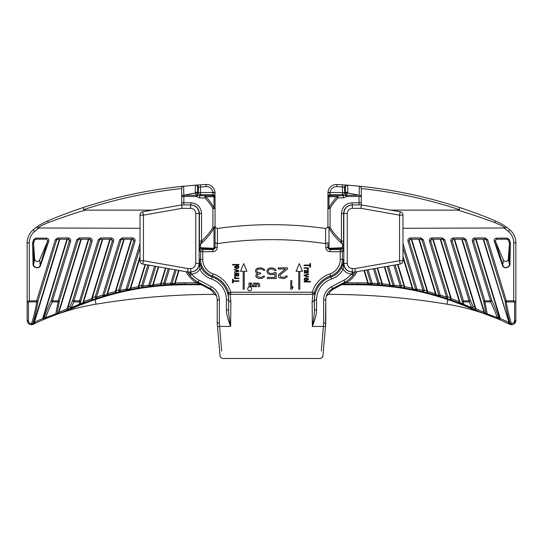 <?xml version="1.0" encoding="UTF-8"?>
<svg xmlns="http://www.w3.org/2000/svg" width="543" height="543" viewBox="0 0 543 543"><rect width="100%" height="100%" fill="white"/><g stroke="black" fill="none" stroke-linecap="round" stroke-linejoin="round"><path stroke-width="0.81" d="M215.062 197.978L215.062 208.505L212.924 208.505L212.924 227.164L215.062 227.164L215.062 242.755L217.424 243.617A369.837 369.837 0 0 1 325.576 243.617L325.59 228.494A384.804 384.804 0 0 0 217.41 228.494C215.876 228.169 215.089 227.164 215.062 225.474M325.59 228.494C327.124 228.169 327.911 227.164 327.938 225.474M327.938 196.6L327.938 208.505L330.076 208.505C331.725 205.254 334.386 201.718 338.058 197.903L338.058 195.765L343.495 195.765L343.495 197.903L346.685 196.478L361.285 196.478L361.285 202.79L361.285 188.557A468.175 468.175 0 0 1 459.263 209.632L457.539 210.127C464.984 212.103 477.338 216.229 494.585 222.515C499.743 224.653 503.334 226.472 505.363 227.985L506.375 227.11A55.583 55.583 0 0 1 509.843 229.832A17.104 17.104 0 0 1 515.85 242.85L515.85 320.451C515.551 323.18 514.038 324.605 511.302 324.714L511.384 323.56L509.409 323.642L510.182 324.49L509.667 324.28A1.283 0.876 -63.9 0 1 509.266 323.424L483.168 239.212M345.572 193.96A2.138 1.357 8.7 0 1 347.683 192.948L358.937 195.236L346.685 195.236L346.685 196.478L345.09 195.052A2.138 1.011 41 0 1 346.685 195.236L347.744 192.141L347.642 185.177L346.868 185.122A2.138 2.138 -85.8 0 0 344.574 187.254L342.436 186.962L342.436 194.706L343.495 195.765L345.09 195.052L345.572 193.96L345.341 187.315L344.574 187.254L344.574 192.568L327.958 192.412L327.938 193.043L328.094 191.428M328.162 191.095L328.44 190.152M330.599 186.84L331.352 186.201M332.18 185.652L332.554 185.448M333.063 185.204L333.993 184.858M335.941 184.505L336.938 184.498A8.552 8.552 0 0 0 327.958 192.412A8.552 8.552 0 0 1 336.938 184.498A470.313 470.313 0 0 1 342.572 184.824A470.313 470.313 0 0 0 336.938 184.498L336.83 186.636A6.414 6.414 0 0 0 330.09 192.568L330.076 194.706A2.138 2.138 180 0 0 327.938 196.844L327.938 193.043L330.076 192.806M509.178 324.035A226.607 226.607 0 0 0 508.723 323.818A226.607 226.607 0 0 1 509.178 324.035L508.017 323.479L508.574 322.318A227.89 227.89 0 0 0 500.327 318.558L499.506 317.316L498.508 316.902A1.283 0.36 160.8 0 1 497.293 317.655L496.797 318.456L483.616 313.454A226.607 226.607 0 0 1 485.591 314.146A1.283 1.262 -70.5 0 1 484.797 313.304L484.03 312.245A227.89 227.89 0 0 0 482.008 311.56L481.519 312.748L476.992 311.288C468.561 307.277 458.828 303.367 447.778 299.566C418.056 289.772 391.537 285.034 357.715 284.736L341.656 284.736L341.628 284.104L346.237 282.822L345.599 281.708L344.9 282.095L345.504 281.763M511.126 324.7L511.465 324.721M511.628 324.728L512.09 324.694M512.124 324.687L513.719 324.151M513.807 324.096L514.255 323.777M514.282 323.757L515.85 320.451L514.567 320.703C514.357 322.535 513.298 323.485 511.384 323.56C508.574 314.214 506.89 306.992 506.341 301.908L506.341 300.842L505.126 301.209C505.676 306.517 507.359 314.051 510.169 323.804A1.283 1.269 93.6 0 0 511.302 324.714L510.244 324.51A1.283 1.269 -71.9 0 1 509.429 323.669L483.609 239.212M509.667 324.28L510.182 324.49M475.627 239.212L499.506 317.316A1.283 1.262 -67.2 0 1 497.788 318.87A226.607 226.607 0 0 1 499.818 319.732L496.797 318.456A1.283 1.262 -67.4 0 0 498.508 316.902C496.153 310.141 493.913 304.664 491.788 300.469L490.573 300.842L490.573 301.908L491.788 300.469L473.571 240.868L474.833 239.212L485.184 239.212L486.447 240.121L505.126 301.209L506.341 301.908L513.712 301.908L514.567 302.471L514.567 320.703M402.974 243.522L416.902 289.086L415.687 289.46A1.283 1.269 102.1 0 0 416.637 290.342L416.902 289.086A283.473 283.473 0 0 1 423.024 290.464L407.969 241.241C407.657 239.354 408.485 238.255 410.454 237.929L420.805 237.929L423.282 239.755L440.21 295.114L438.995 295.487A1.283 1.269 106.9 0 0 439.837 296.342L440.21 295.114A283.473 283.473 0 0 1 446.516 297.109L429.432 241.241C429.119 239.354 429.941 238.255 431.909 237.929L442.267 237.929L444.744 239.755L463.417 300.842L462.202 301.209L463.417 301.908L463.417 300.842L469.111 300.842L450.894 241.241L452.109 240.868L453.371 239.212L463.729 239.212L464.991 240.121L483.664 301.209L484.879 301.908L484.879 300.842L483.664 301.209L486.012 313.739A1.283 1.262 109.8 0 0 486.793 314.573L487.227 313.915L484.797 313.304L462.147 239.212M497.293 317.655L487.227 313.915L484.879 301.908L490.573 301.908C492.698 305.926 494.931 311.18 497.293 317.655M461.706 239.212L484.03 312.245L483.616 313.454A226.607 226.607 0 0 0 481.519 312.748A282.19 282.19 0 0 0 475.295 309.802L475.831 308.634L474.989 307.324L473.082 306.483A1.283 0.774 157.3 0 1 471.867 307.671L460.145 302.845L459.344 301.691A283.473 283.473 0 0 0 451.355 298.759L450.588 297.7L447.731 296.743L446.516 297.109L446.115 298.331A1.283 1.269 -71.7 0 0 447.731 296.743L430.647 240.868L431.909 239.212L442.267 239.212L443.529 240.121L462.202 301.209L462.534 303.802A1.283 1.262 112 0 0 463.267 304.616A1.283 0.495 -68 0 0 463.749 304.385L463.417 301.908L469.111 301.908L470.333 300.469L469.111 300.842L469.111 301.908L471.867 307.671A1.283 0.407 113.8 0 1 471.351 308.024L458.883 302.892L459.344 301.691L440.244 239.212M368.066 269.742L372.186 283.195L372.118 284.478L367.747 284.288L367.787 283.005A283.473 283.473 0 0 0 357.654 282.822L346.237 282.822A26.94 26.94 0 0 0 356.873 271.71M400.062 287.308L389.609 285.923A282.19 282.19 0 0 0 382.32 285.19L377.894 284.837A1.283 1.269 -85.9 0 0 379.204 283.181L377.989 283.555L377.894 284.837A282.19 282.19 0 0 0 372.118 284.478A1.283 1.269 -87.1 0 1 370.971 283.568L367.787 283.005L363.953 270.462M433.151 239.212L451.355 298.759L450.928 299.967A282.19 282.19 0 0 1 458.883 302.892A282.19 282.19 0 0 0 450.928 299.967L446.115 298.331A282.19 282.19 0 0 0 439.837 296.342L435.092 294.937A282.19 282.19 0 0 0 427.395 292.86L412.035 289.399A282.19 282.19 0 0 0 404.555 288.034L400.015 287.308A1.283 1.269 -81.4 0 0 401.426 285.666L395.1 264.97M485.591 314.146A226.607 226.607 0 0 0 483.616 313.454A226.607 226.607 0 0 0 481.519 312.748A282.19 282.19 0 0 0 475.295 309.802L471.351 308.024A1.283 1.262 -66.2 0 0 473.082 306.483L470.333 300.469L452.109 240.868L452.529 239.816M481.519 312.748L471.467 308.078M460.478 303.51L437.047 295.507M407.969 241.241L409.191 240.868L410.454 239.212L420.805 239.212L422.067 240.121L438.995 295.487L436.172 294.639A1.283 1.269 -73.7 0 0 437.027 295.501L415.646 290.132M415.286 290.057L402.723 287.729M393.471 286.392L369.946 284.376M357.654 282.822L357.654 284.104A282.19 282.19 0 0 1 367.747 284.288A282.19 282.19 0 0 0 357.654 284.104L341.628 284.104A2.138 2.138 0 0 0 340.631 284.356A2.138 0.93 -117.9 0 1 341.656 284.736L333.64 288.964A2.138 0.916 62.1 0 0 332.628 288.591L333.931 287.899M367.747 284.288L369.532 284.356A1.283 1.269 -87.6 0 1 368.371 283.446L364.373 270.387M326.472 295.82L328.501 294.367A726.853 726.853 0 0 1 328.732 294.367L328.501 294.367A726.853 726.853 0 0 1 328.732 294.367A726.853 726.853 0 0 1 447.011 304.189A226.607 226.607 0 0 1 476.992 311.288M328.732 294.367C329.832 291.883 331.468 290.084 333.64 288.964M327.042 294.421L327.755 293.125M328.583 291.951L329.499 290.912M329.533 290.878L330.497 290.003M331.542 289.236L332.628 288.591A12.828 12.828 0 0 0 325.8 299.926L325.488 326.621L325.8 323.017L323.662 322.922L323.662 299.926A14.966 14.966 0 0 1 331.63 286.697L343.902 280.202A23.519 23.519 0 0 0 351.273 274.1C347.785 273.733 345.076 272.118 343.149 269.253A20.688 20.688 0 0 1 331.563 279.021L330.884 276.998A24.204 24.204 0 0 0 314.424 299.926L314.424 310.012C314.478 313.162 313.786 318.639 312.361 326.438L312.137 301.582L312.883 294.367L230.117 294.367L230.863 301.582L230.639 326.438C227.768 319.182 226.37 313.711 226.438 310.012L228.576 310.012L228.725 299.926L228.067 292.84L230.727 292.229L312.273 292.229L312.273 294.367A2.138 2.138 90 0 0 314.322 292.833L312.273 292.229A27.455 27.455 0 0 1 329.839 273.916L330.524 275.939A25.317 25.317 0 0 0 314.322 292.833L314.933 292.84A2.138 2.138 -90 0 1 312.883 294.367M486.793 314.573A226.607 226.607 0 0 1 491.503 316.338A226.607 226.607 0 0 0 486.793 314.573L486.793 314.573M497.788 318.87A226.607 226.607 0 0 1 499.818 319.732A226.607 226.607 0 0 1 508.017 323.479A226.607 226.607 0 0 1 508.384 323.648A226.607 226.607 0 0 0 508.017 323.479A226.607 226.607 0 0 0 499.818 319.732L500.327 318.558L476.068 239.212M327.863 294.462A2.138 2.138 0 0 0 327.28 294.754M322.936 355.733L325.488 326.621L322.847 356.683L320.737 358.502L222.263 358.502L220.153 356.683L217.2 323.017L217.512 326.621L217.2 323.017L219.338 322.922L219.644 326.438L217.512 326.621L220.064 355.733M219.134 345.138L219.1 344.764M219.039 344.058L219.087 344.601M218.89 342.361L218.578 338.764M219.644 350.975L219.772 352.455M219.888 353.717L219.956 354.518M221.653 351.002L219.644 326.438L230.639 326.438C229.214 318.639 228.522 313.162 228.576 310.012L228.725 299.926A2.138 1.656 -178.8 0 0 230.863 301.582M321.347 351.002L323.356 326.438L312.361 326.438C315.232 319.182 316.63 313.711 316.562 310.012L314.424 310.012L314.275 299.926L314.933 292.84M215.062 242.755L215.062 246.624A2.138 2.138 180 0 1 212.924 248.762A2.138 1.785 -88.5 0 0 213.996 248.321L213.996 227.721L212.924 227.164C210.922 231.203 207.141 235.845 201.568 241.099L199.43 241.099L199.519 249.074A2.138 1.568 178.9 0 1 200.584 247.723L213.996 248.321A2.138 1.962 0 0 0 215.062 246.624L215.062 227.164A2.138 0.638 180 0 1 213.996 227.721C211.994 231.983 208.207 236.816 202.634 242.232L200.523 244.228A2.138 1.385 -0.9 0 0 199.457 245.422M199.505 197.903L204.942 197.903L204.942 195.765A2.138 1.229 89.3 0 1 206.014 196.878L213.996 196.62L213.996 207.955C212.34 204.521 209.679 200.835 206.014 196.878L204.942 197.903C208.614 201.718 211.275 205.254 212.924 208.505L213.996 207.955A2.138 0.638 0 0 1 215.062 208.505L215.062 197.801A2.138 1.364 180 0 0 213.996 196.62A2.138 1.296 -90.8 0 0 212.924 195.67L199.505 195.765L197.91 195.052L197.408 193.593L197.659 187.315L200.564 186.962A468.175 468.175 0 0 1 206.17 186.636A6.414 6.414 0 0 1 212.91 192.568L212.924 194.706L200.564 194.706A2.138 2.138 45 0 1 198.426 192.568L200.564 192.568L200.564 194.706L199.505 195.765L199.505 197.903L196.315 196.478L183.853 196.478L183.853 202.79L190.878 202.79C197.313 203.34 200.876 206.903 201.568 213.48L201.568 241.099L200.523 244.228L200.584 247.723L201.731 248.545L212.924 248.762L212.924 249.57C214.811 248.701 215.523 247.988 215.062 247.432L217.2 247.432C216.942 250.024 215.517 251.45 212.924 251.708L200.618 251.708A2.138 2.138 135 0 1 202.756 249.57L201.731 248.545A2.138 2.138 -45 0 0 199.593 250.683L199.519 249.074M199.593 250.683L200.618 251.708L200.618 259.418L199.43 259.418L199.851 269.253C197.924 272.118 195.215 273.733 191.727 274.1A23.519 23.519 0 0 0 199.098 280.202L211.37 286.697A14.966 14.966 0 0 1 219.338 299.926L219.338 322.922M215.062 208.505L215.062 227.164M215.062 196.844L215.062 197.801A2.138 2.138 0 0 0 212.924 195.67L212.924 194.706A2.138 2.138 0 0 1 215.062 196.844L214.906 191.428M197.428 193.96A2.138 1.357 171.3 0 0 195.317 192.948L183.846 195.236L183.636 186.208A2.138 2.138 0 0 0 181.715 188.333L181.715 196.478A2.138 1.242 0 0 1 183.846 195.236L183.853 196.478L181.715 196.478L181.715 202.79L181.715 188.557A468.175 468.175 0 0 0 83.737 209.632L85.461 210.127C78.016 212.103 65.662 216.229 48.415 222.515C43.257 224.653 39.666 226.472 37.637 227.985L140.026 228.284M152.216 210.127L85.461 210.127M140.026 243.522L126.098 289.086L127.313 289.46A1.283 1.269 77.9 0 1 126.363 290.342L126.098 289.086A283.473 283.473 0 0 0 119.976 290.464L135.031 241.241C135.343 239.354 134.515 238.255 132.546 237.929L132.546 239.212L122.195 239.212L120.933 240.121L104.005 295.487L106.828 294.639L107.555 293.709L124.218 239.212M132.546 237.929L122.195 237.929L119.718 239.755L121.143 240.121L121.849 239.341M119.718 239.755L102.79 295.114L104.005 295.487A1.283 1.269 73.1 0 1 103.163 296.342L102.79 295.114A283.473 283.473 0 0 0 96.484 297.109L113.568 241.241C113.881 239.354 113.059 238.255 111.091 237.929L111.091 239.212L100.733 239.212L99.471 240.121L80.798 301.209L80.466 303.802L82.855 302.845L83.656 301.691L102.756 239.212M111.091 237.929L100.733 237.929L98.256 239.755L99.681 240.121L100.387 239.341M98.256 239.755L79.583 300.842L80.798 301.209L79.583 301.908L79.583 300.842L73.889 300.842L92.106 241.241C92.425 239.354 91.597 238.255 89.629 237.929L89.629 239.212L79.271 239.212L78.009 240.121L59.336 301.209L56.988 313.739L58.203 313.304L58.97 312.245A227.89 227.89 0 0 1 60.992 311.56L61.481 312.748L71.533 308.078M89.629 237.929L79.271 237.929L76.794 239.755L78.219 240.121L78.925 239.341M76.794 239.755L58.121 300.842L59.336 301.209L58.121 301.908L58.121 300.842L52.427 300.842L70.644 241.241C70.963 239.354 70.135 238.255 68.167 237.929L68.167 239.212L57.816 239.212L56.553 240.121L37.874 301.209C37.324 306.517 35.641 314.051 32.831 323.804L33.591 323.642L32.818 324.49L34.983 323.479A226.607 226.607 0 0 0 34.616 323.648A226.607 226.607 0 0 1 34.983 323.479L34.426 322.318L59.832 239.212M68.167 237.929L57.816 237.929L55.338 239.755L56.757 240.121L57.47 239.341M35.75 238.146L33.51 239.768L34.528 240.101L33.578 243.332L33.863 263.002C31.847 267.217 39.72 269.837 40.182 264.835L47.73 240.983L46.542 239.212L35.75 239.212L34.528 240.101L35.75 239.212L46.542 239.212L47.675 241.099L48.721 241.384C49.155 239.599 48.429 238.52 46.542 238.146L35.75 238.146L35.75 239.212M33.51 239.768L32.512 243.393L33.578 243.332L33.639 242.782M32.512 243.393L33.069 263.009C31.874 267.495 39.585 270.081 40.684 264.991L40.182 264.835L39.571 260.063C37.487 262.317 35.852 262.038 34.657 259.228L33.578 243.264M184.063 196.478L184.063 195.236L196.315 195.236L196.315 196.478L197.91 195.052A2.138 1.011 139 0 0 196.315 195.236L195.317 192.948L195.358 185.177L183.269 186.276M182.156 187.036L181.864 187.545M183.636 186.208A470.313 470.313 0 0 0 83.235 207.548L83.737 209.632M183.853 204.928L183.853 202.79L181.715 202.79L181.715 204.928L190.878 204.928C196.023 205.363 198.881 208.213 199.43 213.48L199.43 241.099M197.659 187.315A2.138 2.138 -94.3 0 0 195.358 185.177L196.132 185.122A2.138 2.138 -94.2 0 1 198.426 187.254L198.426 192.568L197.408 193.593A2.138 1.446 -179.1 0 0 195.256 192.141M207.059 184.505L206.062 184.498A8.552 8.552 0 0 1 215.042 192.412L200.564 192.568L200.428 184.824A470.313 470.313 0 0 1 206.062 184.498A8.552 8.552 0 0 1 215.042 192.412L215.062 193.043L212.924 192.806M196.132 185.122L200.428 184.824A470.313 470.313 0 0 1 206.062 184.498L206.17 186.636M83.235 207.548C73.162 210.799 57.287 216.752 47.58 220.933C42.381 223.329 38.729 225.386 36.625 227.11L37.637 227.985M55.338 239.755L36.659 300.842L37.874 301.209L36.659 301.908L36.659 300.842L29.288 300.842L27.15 301.433L27.15 242.85A17.104 17.104 0 0 1 33.157 229.832A55.583 55.583 0 0 1 36.625 227.11M29.288 301.908L28.433 302.471L28.433 320.703C28.643 322.535 29.702 323.485 31.616 323.56L32.831 323.804A1.283 1.269 86.4 0 1 31.698 324.714L31.616 323.56C34.426 314.214 36.109 306.992 36.659 301.908L29.288 301.908L29.288 242.85A14.966 14.966 0 0 1 34.548 231.461A53.445 53.445 0 0 1 38.655 228.284M57.816 237.929L57.816 239.212M70.644 241.241L69.429 240.868L68.167 239.212M81.294 239.212L58.97 312.245L59.384 313.454A226.607 226.607 0 0 0 57.409 314.146L59.384 313.454A226.607 226.607 0 0 0 57.409 314.146L56.207 314.573L55.773 313.915L56.988 313.739A1.283 1.262 70.2 0 1 56.207 314.573L46.203 318.456A1.283 1.262 -112.6 0 1 44.492 316.902A1.283 0.36 19.2 0 0 45.707 317.655L46.203 318.456L45.212 318.87A226.607 226.607 0 0 0 43.182 319.732L45.212 318.87A1.283 1.262 -112.8 0 1 43.494 317.316L44.492 316.902C46.847 310.141 49.087 304.664 51.212 300.469L52.427 300.842L52.427 301.908L51.212 300.469L69.429 240.868L69.009 239.816M45.707 317.655C48.069 311.18 50.302 305.926 52.427 301.908L58.121 301.908L55.773 313.915L45.707 317.655M216.528 295.82L214.499 294.367A726.853 726.853 0 0 0 214.268 294.367L214.499 294.367A726.853 726.853 0 0 0 214.268 294.367A726.853 726.853 0 0 0 95.989 304.189A226.607 226.607 0 0 0 66.008 311.288L61.481 312.748A226.607 226.607 0 0 0 59.384 313.454A226.607 226.607 0 0 1 61.481 312.748A282.19 282.19 0 0 1 67.705 309.802L71.649 308.024A1.283 1.262 -113.8 0 1 69.918 306.483A1.283 0.774 22.7 0 0 71.133 307.671L80.466 303.802A1.283 1.262 68 0 1 79.733 304.616A1.283 0.495 -112 0 1 79.251 304.385L79.583 301.908L73.889 301.908L72.667 300.469L73.889 300.842L73.889 301.908L71.133 307.671A1.283 0.407 66.2 0 0 71.649 308.024L84.117 302.892L83.656 301.691A283.473 283.473 0 0 1 91.645 298.759L92.412 297.7L95.269 296.743L96.484 297.109L96.885 298.331A1.283 1.269 -108.3 0 1 95.269 296.743L112.353 240.868L111.091 239.212M174.934 269.742L170.814 283.195L170.882 284.478L175.253 284.288L175.213 283.005L179.047 270.462M82.522 303.51L105.953 295.507M109.849 239.212L91.645 298.759L92.072 299.967A282.19 282.19 0 0 0 84.117 302.892A282.19 282.19 0 0 1 92.072 299.967L96.885 298.331A282.19 282.19 0 0 1 103.163 296.342L127.354 290.132M127.714 290.057L140.277 287.729M142.938 287.308L153.391 285.923L153.248 284.647L158.678 266.871M149.529 286.392L173.054 284.376M173.475 284.356L201.372 284.104L196.763 282.822L197.401 281.708L198.1 282.095L197.496 281.763M123.777 239.212L106.828 294.639A1.283 1.269 -106.3 0 1 105.973 295.501L107.908 294.937L107.555 293.709A283.473 283.473 0 0 1 115.292 291.618L115.998 290.763L118.761 290.091L119.976 290.464L120.274 291.713A1.283 1.269 -103.3 0 1 118.761 290.091L133.809 240.868L132.546 239.212M131.311 239.212L115.292 291.618L115.605 292.86A282.19 282.19 0 0 0 107.908 294.937A282.19 282.19 0 0 1 115.605 292.86L120.274 291.713A282.19 282.19 0 0 1 126.363 290.342L130.965 289.399L130.72 288.136L140.026 257.701M140.026 247.873L127.313 289.46L130.048 288.89L130.72 288.136A283.473 283.473 0 0 1 138.234 286.765L138.445 288.034A282.19 282.19 0 0 0 130.965 289.399A282.19 282.19 0 0 1 138.445 288.034L142.985 287.308A1.283 1.269 -98.6 0 1 141.574 285.666L142.795 286.039L142.985 287.308A282.19 282.19 0 0 1 148.911 286.466L148.741 285.197L149.963 285.57L152.624 285.238L153.248 284.647A283.473 283.473 0 0 1 160.572 283.908L161.176 283.385L163.796 283.181L168.262 268.561M153.391 285.923A282.19 282.19 0 0 1 160.68 285.19L153.391 285.923A282.19 282.19 0 0 1 160.68 285.19L165.106 284.837A1.283 1.269 -94.1 0 1 163.796 283.181L165.011 283.555L165.038 284.837M175.253 284.288A282.19 282.19 0 0 1 185.346 284.104A282.19 282.19 0 0 0 175.253 284.288L173.468 284.356A1.283 1.269 -92.4 0 0 174.629 283.446L175.213 283.005A283.473 283.473 0 0 1 185.346 282.822L196.763 282.822A26.94 26.94 0 0 1 186.127 271.71M170.882 284.478A282.19 282.19 0 0 0 165.106 284.837A282.19 282.19 0 0 1 170.882 284.478A1.283 1.269 -92.9 0 0 172.029 283.568L174.629 283.446L178.627 270.387M169.525 268.785L165.011 283.555A283.473 283.473 0 0 1 170.814 283.195L172.029 283.568L176.19 269.959M330.076 251.708L342.382 251.708A2.138 2.138 45 0 0 340.244 249.57L330.076 249.57L330.076 251.708C327.483 251.45 326.058 250.024 325.8 247.432L327.938 247.432L327.938 246.624A2.138 2.138 -0 0 0 330.076 248.762L330.076 249.57C328.189 248.701 327.477 247.988 327.938 247.432L327.938 242.755L325.576 243.617M189.025 271.995L190.878 273.55A2.138 0.482 -35.2 0 1 189.134 274.201A25.657 25.657 0 0 1 187.735 271.995L190.057 275.437A25.657 25.657 0 0 1 189.711 274.996M197.482 283.039L198.1 282.095A25.657 25.657 0 0 1 190.057 275.437L191.727 274.1L190.878 273.55L190.878 271.995C196.118 271.452 198.969 268.602 199.43 263.443L199.43 259.418L199.817 263.029L201.731 268.235A18.55 18.55 0 0 0 212.116 276.998A24.204 24.204 0 0 1 228.576 299.926L226.438 299.926L226.438 310.012M195.758 263.443L199.172 263.443C198.67 268.642 195.819 271.493 190.627 271.995L187.735 271.995L142.85 264.081A3.421 3.421 0 0 1 140.026 260.715L140.026 215.15A3.421 3.421 0 0 1 142.85 211.777L181.715 204.928L182.014 208.349L190.627 208.349L190.627 204.928C195.819 205.43 198.67 208.281 199.172 213.48L195.758 213.48L195.758 263.443C195.453 266.565 193.742 268.276 190.627 268.575L188.034 268.575L143.447 260.715L142.85 264.081L187.735 271.995L188.034 268.575M140.026 260.715L143.447 260.715L143.447 215.15L140.026 215.15A3.421 3.421 0 0 1 142.85 211.777L181.715 204.928M190.627 268.575L190.878 271.995M212.924 251.708L212.924 249.57L202.756 249.57L202.756 259.418A15.299 15.299 0 0 0 213.161 273.916A27.455 27.455 0 0 1 230.727 292.229L230.727 294.367A2.138 2.138 90 0 1 228.678 292.833A25.317 25.317 0 0 0 212.476 275.939L211.437 279.021A22.066 22.066 0 0 1 226.438 299.926M358.937 196.478L359.147 202.79L352.122 202.79C345.687 203.34 342.124 206.903 341.432 213.48L341.432 241.099L343.57 241.099L343.481 249.074A2.138 1.568 1.1 0 0 342.416 247.723L329.004 248.321A2.138 1.962 180 0 1 327.938 246.624L327.938 242.755M347.744 192.141A2.138 1.446 -0.9 0 0 345.592 193.593L344.574 192.568A2.138 2.138 135 0 1 342.436 194.706L330.076 194.706L330.076 195.67A2.138 1.296 -89.2 0 0 329.004 196.62L329.004 207.955A2.138 0.638 180 0 0 327.938 208.505L327.938 197.801A2.138 1.364 0 0 1 329.004 196.62L336.986 196.878C333.321 200.835 330.66 204.521 329.004 207.955L330.076 208.505L330.076 227.164C332.078 231.203 335.859 235.845 341.432 241.099L342.477 244.228L342.416 247.723L341.269 248.545L330.076 248.762A2.138 1.785 -91.5 0 1 329.004 248.321L329.004 227.721C331.006 231.983 334.793 236.816 340.366 242.232L342.477 244.228A2.138 1.385 -179.1 0 1 343.543 245.422M330.076 227.164L327.938 227.164A2.138 0.638 0 0 0 329.004 227.721L330.076 227.164M327.938 208.505L327.938 227.164M390.784 210.127L457.539 210.127M450.894 241.241C450.575 239.354 451.403 238.255 453.371 237.929L453.371 239.212M453.371 237.929L463.729 237.929L466.206 239.755L464.781 240.121L464.075 239.341M466.206 239.755L484.879 300.842L490.573 300.842L472.356 241.241C472.037 239.354 472.865 238.255 474.833 237.929L474.833 239.212M474.833 237.929L485.184 237.929L487.662 239.755L486.243 240.121L485.53 239.341M402.974 228.284L505.363 227.985M509.49 239.768L510.488 243.393L509.931 263.009C511.126 267.495 503.415 270.081 502.316 264.991L494.279 241.384C493.845 239.599 494.571 238.52 496.458 238.146L507.25 238.146L509.49 239.768L508.472 240.101L509.422 243.332L509.137 263.002C511.153 267.217 503.28 269.837 502.818 264.835L495.27 240.983L496.458 239.212L507.25 239.212L508.472 240.101L509.422 243.142M345.341 187.315A2.138 2.138 -85.7 0 1 347.642 185.177L359.364 186.208A470.313 470.313 0 0 1 459.765 207.548L459.263 209.632M359.364 186.208A2.138 2.138 0 0 1 361.285 188.333L361.285 196.478A2.138 1.242 180 0 0 359.154 195.236L359.364 186.208L359.731 186.276M360.844 187.036L361.136 187.545M359.147 204.928L359.147 202.79L361.285 202.79L361.285 204.928L352.122 204.928C346.977 205.363 344.119 208.213 343.57 213.48L343.57 241.099M352.373 208.349C349.258 208.655 347.547 210.358 347.242 213.48L343.828 213.48L343.828 263.443C344.33 268.642 347.181 271.493 352.373 271.995L355.265 271.995L354.966 268.575L399.553 260.715L399.553 215.15L402.974 215.15A3.421 3.421 0 0 0 400.15 211.777L361.285 204.928L360.986 208.349L352.373 208.349L352.373 204.928C347.181 205.43 344.33 208.281 343.828 213.48L341.432 213.48M353.975 271.995L352.122 273.55A2.138 0.482 -144.8 0 0 353.866 274.201A25.657 25.657 0 0 0 355.265 271.995L353.866 274.201A25.657 25.657 0 0 0 355.265 271.995L400.15 264.081A3.421 3.421 0 0 0 402.974 260.715L402.974 215.15A3.421 3.421 0 0 0 400.15 211.777L361.285 204.928M355.265 271.995L400.15 264.081L399.553 260.715L402.974 260.715M352.373 268.575L352.122 271.995C346.882 271.452 344.031 268.602 343.57 263.443L347.242 263.443C347.547 266.565 349.258 268.276 352.373 268.575L354.966 268.575M353.866 274.201L352.943 275.437L351.273 274.1L352.122 273.55L352.122 271.995M345.518 283.039L344.9 282.095A25.657 25.657 0 0 0 353.289 274.996A25.657 25.657 0 0 1 344.9 282.095L332.628 288.591L331.63 286.697M344.113 282.509L343.638 282.76M373.475 268.785L377.989 283.555A283.473 283.473 0 0 0 372.186 283.195L370.971 283.568L366.81 269.959M387.173 266.369L393.037 285.57A1.283 1.269 97.4 0 0 394.089 286.466L394.259 285.197L393.037 285.57L390.376 285.238L389.752 284.647A283.473 283.473 0 0 0 382.428 283.908L381.824 283.385L379.204 283.181L374.738 268.561M384.322 266.871L389.752 284.647L389.609 285.923L391.442 286.134A1.283 1.269 -83.1 0 1 390.376 285.238L384.743 266.796M389.609 285.923A282.19 282.19 0 0 0 382.32 285.19L382.428 283.908L377.589 268.059M391.435 286.134L380.514 285.034A1.283 1.269 -85.4 0 0 381.824 283.385L377.168 268.133M402.974 247.873L415.687 289.46L412.951 288.89A1.283 1.269 -78.5 0 0 413.915 289.772L412.035 289.399A282.19 282.19 0 0 0 404.555 288.034L404.766 286.765L404.114 286.086L401.426 285.666L400.205 286.039L400.015 287.308A282.19 282.19 0 0 0 394.089 286.466A282.19 282.19 0 0 1 400.015 287.308M402.974 256.248L412.951 288.89L412.28 288.136A283.473 283.473 0 0 0 404.766 286.765L397.951 264.468M412.035 289.399L412.28 288.136L402.974 257.701M404.555 288.034L402.696 287.722A1.283 1.269 -80.8 0 0 404.114 286.086L397.53 264.543M423.024 290.464L422.725 291.713A1.283 1.269 -76.7 0 0 424.239 290.091L423.024 290.464M416.637 290.342A282.19 282.19 0 0 1 422.725 291.713A282.19 282.19 0 0 0 416.637 290.342M410.454 237.929L410.454 239.212M420.805 237.929L420.805 239.212M423.282 239.755L421.857 240.121L421.151 239.341M419.223 239.212L436.172 294.639L435.445 293.709A283.473 283.473 0 0 0 427.708 291.618L427.002 290.763L424.239 290.091L409.191 240.868L409.612 239.816M447.011 304.189L447.778 299.566A2.138 0.339 -71.3 0 1 448.219 299.037L427.395 292.86A282.19 282.19 0 0 1 435.092 294.937L435.445 293.709L418.782 239.212M427.395 292.86L427.708 291.618L411.689 239.212M425.481 292.378A1.283 1.269 -76.1 0 0 427.002 290.763L411.241 239.212M409.558 239.782L410.617 239.212A1.283 1.269 -90 0 0 409.395 240.868M421.232 239.361L420.642 239.212A1.283 1.269 -90 0 1 421.857 240.121M429.432 241.241L430.857 240.868L431.067 239.816M431.909 237.929L431.909 239.212M442.267 237.929L442.267 239.212M444.744 239.755L443.319 240.121L442.613 239.341M460.892 303.666A1.283 1.262 -68.5 0 1 460.145 302.845L440.685 239.212M448.952 299.288A1.283 1.269 -71.1 0 0 450.588 297.7L432.703 239.212M431.02 239.782L432.072 239.212A1.283 1.269 -90 0 0 430.857 240.868M442.694 239.361L442.104 239.212A1.283 1.269 -90 0 1 443.319 240.121M463.729 237.929L463.729 239.212M473.252 308.872A1.283 1.262 -65.8 0 0 474.989 307.324L454.165 239.212M473.991 239.816L473.781 240.868L472.356 241.241M485.184 237.929L485.184 239.212M487.662 239.755L506.341 300.842L513.712 300.842L515.85 301.433A1.283 1.038 180 0 1 514.567 302.471M459.765 207.548C469.838 210.799 485.714 216.752 495.42 220.933C500.619 223.329 504.271 225.386 506.375 227.11M346.868 185.122L342.572 184.824L342.436 186.962A468.175 468.175 0 0 0 336.83 186.636M327.938 197.801A2.138 2.138 180 0 1 330.076 195.67L338.058 195.765A2.138 1.229 90.7 0 0 336.986 196.878L338.058 197.903L343.495 197.903M340.196 247.805A2.138 1.432 89.1 0 0 341.269 248.545A2.138 2.138 -135 0 1 343.407 250.683L343.481 249.074M343.183 263.029A2.138 0.821 -168.4 0 0 343.359 263.443L343.149 269.253L341.269 268.235A18.55 18.55 0 0 1 330.884 276.998L330.524 275.939A17.437 17.437 0 0 0 342.382 259.418L343.57 259.418L343.183 263.029L341.269 268.235M217.424 243.617L217.41 228.494M214.838 191.095L214.56 190.152M212.401 186.84L211.648 186.201M210.82 185.652L210.446 185.448M209.937 185.204L209.007 184.858M28.433 302.471A1.283 1.038 0 0 1 27.15 301.433L27.15 320.451C27.449 323.18 28.962 324.605 31.698 324.714L32.756 324.51A1.283 1.269 -108.1 0 0 33.571 323.669L59.391 239.212M32.784 324.504L31.698 324.714M31.901 324.7L31.066 324.707M30.612 324.646L29.736 324.375M29.593 324.314L28.032 323.051M27.965 322.956L27.15 320.451L28.433 320.703M33.822 324.035L33.822 324.035A226.607 226.607 0 0 1 34.277 323.818A226.607 226.607 0 0 0 33.822 324.035L32.818 324.49M33.591 323.642L34.426 322.318A227.89 227.89 0 0 1 42.673 318.558L43.494 317.316L67.373 239.212M151.565 286.134A1.283 1.269 -96.9 0 0 152.624 285.238L158.257 266.796M160.68 285.19L160.572 283.908L165.411 268.059M162.493 285.034A1.283 1.269 -94.6 0 1 161.176 283.385L165.832 268.133M138.445 288.034L140.304 287.722A1.283 1.269 -99.2 0 1 138.886 286.086L141.574 285.666L147.9 264.97M129.085 289.772A1.283 1.269 -101.5 0 0 130.048 288.89L140.026 256.248M145.049 264.468L138.234 286.765L138.886 286.086L145.47 264.543M115.605 292.86L117.519 292.378A1.283 1.269 -103.9 0 1 115.998 290.763L131.759 239.212M133.388 239.816L133.605 240.868L135.031 241.241M133.442 239.782L132.383 239.212A1.283 1.269 -90 0 1 133.605 240.868M121.768 239.361L122.358 239.212A1.283 1.269 -90 0 0 121.143 240.121M94.048 299.288A1.283 1.269 -108.9 0 1 92.412 297.7L110.297 239.212M111.933 239.816L112.143 240.868L113.568 241.241M111.98 239.782L110.928 239.212A1.283 1.269 -90 0 1 112.143 240.868M100.306 239.361L100.896 239.212A1.283 1.269 -90 0 0 99.681 240.121M82.108 303.666A1.283 1.262 -111.5 0 0 82.855 302.845L102.315 239.212M69.748 308.872A1.283 1.262 -114.2 0 1 68.011 307.324L69.918 306.483L72.667 300.469L90.891 240.868L89.629 239.212M90.471 239.816L90.681 240.868L92.106 241.241M90.518 239.782L89.466 239.212A1.283 1.269 -90 0 1 90.681 240.868M78.844 239.361L79.434 239.212A1.283 1.269 -90 0 0 78.219 240.121M57.409 314.146A1.283 1.262 -109.5 0 0 58.203 313.304L80.853 239.212M61.481 312.748A282.19 282.19 0 0 1 67.705 309.802L67.169 308.634L68.011 307.324L88.835 239.212M66.008 311.288C74.439 307.277 84.172 303.367 95.222 299.566C124.944 289.772 151.463 285.034 185.285 284.736L201.344 284.736L201.372 284.104A2.138 2.138 0 0 1 202.369 284.356A2.138 0.93 -62.1 0 0 201.344 284.736L209.36 288.964A2.138 0.916 117.9 0 1 210.372 288.591A12.828 12.828 0 0 1 217.2 299.926L217.2 323.017M214.268 294.367C213.168 291.883 211.532 290.084 209.36 288.964M215.958 294.421L215.245 293.125M214.417 291.951L213.501 290.912M213.467 290.878L212.503 290.003M211.458 289.236L209.069 287.899M190.057 275.437A25.657 25.657 0 0 0 198.1 282.095L210.372 288.591A12.828 12.828 0 0 1 217.2 299.926L217.2 303.469M198.887 282.509L199.362 282.76M217.2 321.422L217.2 322.813M325.8 303.469L325.8 321.422L325.8 303.469M323.356 350.975L323.228 352.455M323.112 353.717L323.044 354.518M324.422 338.764L324.11 342.361M323.961 344.058L323.913 344.601M323.866 345.138L323.899 344.764M323.662 322.922L323.356 326.438L325.488 326.621L325.8 323.017M215.137 294.462A2.138 2.138 0 0 1 215.72 294.754A2.138 2.138 0 0 0 215.137 294.462M56.207 314.573A226.607 226.607 0 0 0 51.497 316.338A226.607 226.607 0 0 1 56.207 314.573M33.333 324.28A1.283 0.876 -116.1 0 0 33.734 323.424M45.212 318.87A226.607 226.607 0 0 0 43.182 319.732A226.607 226.607 0 0 0 34.983 323.479A226.607 226.607 0 0 1 43.182 319.732L42.673 318.558L66.932 239.212M79.271 237.929L79.271 239.212M100.733 237.929L100.733 239.212M122.195 237.929L122.195 239.212M57.382 239.361L57.979 239.212A1.283 1.269 -90 0 0 56.757 240.121M69.063 239.782L68.004 239.212A1.283 1.269 -90 0 1 69.219 240.868M473.937 239.782L474.996 239.212A1.283 1.269 -90 0 0 473.781 240.868M485.618 239.361L485.021 239.212A1.283 1.269 -90 0 1 486.243 240.121M452.482 239.782L453.534 239.212A1.283 1.269 -90 0 0 452.319 240.868M464.156 239.361L463.566 239.212A1.283 1.269 -90 0 1 464.781 240.121M507.25 238.146L507.25 239.212L508.472 240.101M510.372 242.49L509.354 242.823M510.488 243.393L509.422 243.332L509.361 242.782M509.931 263.009L509.137 263.002L508.343 259.228L509.422 243.264M502.316 264.991L502.818 264.835L503.429 260.063C505.513 262.317 507.148 262.038 508.343 259.228M495.325 241.099L503.429 260.063M290.743 280.683L290.743 289.236L291.808 289.236L292.881 287.966L292.881 286.507L291.808 287.783L291.808 280.683L290.743 280.683M299.824 289.236L299.824 271.283L302.499 271.283L299.288 263.586L296.084 271.283L298.759 271.283L298.759 289.236L299.824 289.236M310.515 267.088L310.515 263.586L309.836 263.586L309.836 265.059L304.1 265.059L304.1 265.615L309.836 265.615L309.836 267.088L310.515 267.088M304.1 268.283L306.829 268.283L307.786 269.484L308.465 269.484L307.65 268.283L308.465 268.283L308.465 267.828L304.1 267.828L304.1 268.283M304.1 273.17L307.786 272.898L308.329 272.437L308.329 270.685L307.379 270.224L307.922 271.88L306.965 272.525L306.557 270.59L304.786 270.312L304.1 271.147L304.786 272.525L304.1 273.17M306.422 272.525L304.922 272.158L304.922 270.774L306.15 270.957L306.422 272.525M308.465 274.466L308.465 273.91L304.1 275.199L304.1 275.756L308.465 277.045L308.465 276.489L305.057 275.477L308.465 274.466M306.286 277.785L304.922 278.057L304.236 278.797L304.236 279.991L304.922 280.643L305.465 280.731L305.465 280.269L304.786 279.903L304.786 278.892L306.014 278.24L306.286 280.731L308.329 279.903L308.193 278.518L306.286 277.785M306.965 278.335L307.922 279.258L307.1 280.269L306.965 278.335M304.1 281.932L310.515 281.932L310.515 281.471L304.1 281.471L304.1 281.932M244.241 289.236L244.241 271.283L246.916 271.283L243.712 263.586L240.501 271.283L243.176 271.283L243.176 289.236L244.241 289.236M232.485 279.319L232.485 282.822L233.164 282.822L233.164 281.349L238.9 281.349L238.9 280.799L233.164 280.799L233.164 279.319L232.485 279.319M238.9 278.125L236.171 278.125L235.214 276.923L234.535 276.923L235.35 278.125L234.535 278.125L234.535 278.586L238.9 278.586L238.9 278.125M238.9 273.238L235.214 273.516L234.671 273.971L234.671 275.729L235.621 276.183L235.078 274.527L236.035 273.882L236.443 275.817L238.214 276.095L238.9 275.267L238.214 273.882L238.9 273.238M236.578 273.882L238.078 274.249L238.078 275.634L236.85 275.45L236.578 273.882M234.535 271.948L234.535 272.498L238.9 271.208L238.9 270.658L234.535 269.362L234.535 269.919L237.943 270.93L234.535 271.948M236.714 268.629L238.078 268.351L238.764 267.611L238.764 266.416L238.078 265.771L237.535 265.676L237.535 266.138L238.214 266.504L238.214 267.523L236.986 268.167L236.714 265.676L234.671 266.504L234.807 267.889L236.714 268.629M236.035 268.072L235.078 267.149L235.9 266.138L236.035 268.072M238.9 264.475L232.485 264.475L232.485 264.936L238.9 264.936L238.9 264.475M279.516 277.867L283.141 278.552L284.946 278.321L287.016 276.957L287.274 276.048L285.985 276.048L284.688 277.181L281.07 277.181L279.774 275.593L280.29 274.683L287.532 268.995L287.532 267.862L278.226 267.862L278.226 268.995L285.462 268.995L278.484 274.683L278.484 276.957L279.516 277.867M274.344 272.634L272.274 273.543L269.688 273.319L268.398 272.179L268.14 271.045L268.914 269.681L270.726 268.995L273.312 269.226L274.602 270.59L276.156 270.59L274.86 268.771L272.274 267.862L269.43 268.086L268.14 268.771L266.844 270.814L267.36 272.864L268.14 273.774L270.726 274.683L273.57 274.453L274.86 273.774L274.86 277.412L267.36 277.412L267.36 278.552L276.156 278.552L276.156 272.634L274.344 272.634M256.242 268.995L255.468 270.36L255.726 272.179L257.538 273.319L255.984 274.683L255.984 276.957L258.054 278.321L259.859 278.552L262.188 278.321L264.258 276.957L264.516 276.048L263.226 276.048L261.93 277.181L260.64 277.412L257.538 276.726L257.015 276.048L257.538 274.683L260.64 273.774L260.64 272.864L258.054 272.634L256.758 271.269L257.015 269.905L258.054 269.226L260.898 268.995L262.71 269.45L263.484 270.36L264.774 270.36L264 268.995L261.156 267.862L258.054 268.086L256.242 268.995M247.696 288.862A1.968 1.968 0 0 0 249.665 290.824A1.968 1.968 0 0 0 251.626 288.862A1.968 1.968 0 0 0 249.665 286.894A1.968 1.968 0 0 0 247.696 288.862M259.676 286.677L259.676 284.668A1.541 1.541 0 0 0 258.142 283.134L257.755 283.134A1.371 1.371 0 0 0 256.601 283.765L256.601 283.134L255.278 283.134L255.278 286.677L256.601 286.677L256.601 284.966A0.767 0.767 0 0 1 257.368 284.199L257.966 284.199A0.387 0.387 0 0 1 258.353 284.586L258.353 286.677L259.676 286.677M254.972 283.134L253.649 283.134L253.649 284.844A0.767 0.767 0 0 1 252.882 285.611L252.325 285.611A0.387 0.387 0 0 1 251.938 285.224L251.938 283.134L250.615 283.134L250.615 285.143A1.541 1.541 0 0 0 252.156 286.677L252.522 286.677A1.371 1.371 0 0 0 253.649 286.08L253.649 286.677L254.972 286.677L254.972 283.134M250.316 283.134L248.993 283.134L248.993 286.677L250.316 286.677L250.316 283.134M47.669 241.119L39.571 260.063M33.069 263.009L33.863 263.002L34.657 259.228M32.628 242.49L33.646 242.823L34.528 240.101M372.118 284.478A282.19 282.19 0 0 1 377.894 284.837M439.837 296.342A282.19 282.19 0 0 1 446.115 298.331M357.654 284.104L357.715 284.736M201.731 268.235L199.851 269.253A20.688 20.688 0 0 0 211.437 279.021M154.565 266.151L148.741 285.197A283.473 283.473 0 0 0 142.795 286.039L149.162 265.194M40.684 264.991L48.721 241.384M190.878 202.79L190.878 204.928M47.58 220.933L48.415 222.515M34.548 231.461L33.157 229.832M29.288 242.85L27.15 242.85M103.163 296.342A282.19 282.19 0 0 0 96.885 298.331M126.363 290.342A282.19 282.19 0 0 0 120.274 291.713L126.363 290.342M155.827 266.369L149.963 285.57A1.283 1.269 82.6 0 1 148.911 286.466A282.19 282.19 0 0 0 142.985 287.308M185.285 284.736L185.346 282.822M217.2 243.631L217.2 247.432M325.8 243.631L325.8 247.432M341.269 248.545L340.244 249.57L340.244 259.418A15.299 15.299 0 0 1 329.839 273.916M198.1 282.095L199.098 280.202M140.026 215.15A3.421 3.421 0 0 1 142.85 211.777L143.447 215.15L182.014 208.349M190.627 208.349C193.742 208.655 195.453 210.358 195.758 213.48M201.568 213.48L199.172 213.48L199.172 263.443L199.641 263.443A2.138 0.821 -11.6 0 0 199.817 263.029M201.568 241.099L202.634 242.232M202.804 247.805A2.138 1.432 90.9 0 1 201.731 248.545M202.756 259.418L200.618 259.418A17.437 17.437 0 0 0 212.476 275.939L213.161 273.916M228.067 292.84A2.138 2.138 -90 0 0 230.117 294.367M312.137 301.582A2.138 1.656 -1.2 0 0 314.275 299.926L316.562 299.926L316.562 310.012M331.563 279.021A22.066 22.066 0 0 0 316.562 299.926M388.435 266.151L394.259 285.197A283.473 283.473 0 0 1 400.205 286.039L393.838 265.194M513.712 301.908L513.712 242.85A14.966 14.966 0 0 0 508.452 231.461A53.445 53.445 0 0 0 504.345 228.284M352.122 202.79L352.122 204.928M347.242 213.48L347.242 263.443M402.974 215.15A3.421 3.421 0 0 0 400.15 211.777L399.553 215.15L360.986 208.349M341.622 284.104L344.9 282.095L343.902 280.202M482.008 311.56A283.473 283.473 0 0 0 475.831 308.634L454.606 239.212M513.712 242.85L515.85 242.85M508.452 231.461L509.843 229.832M495.42 220.933L494.585 222.515M340.244 259.418L342.382 259.418L342.382 251.708L343.407 250.683M341.432 241.099L340.366 242.232M88.394 239.212L67.169 308.634A283.473 283.473 0 0 0 60.992 311.56M117.519 292.378L94.781 299.037A2.138 0.339 -108.7 0 1 95.222 299.566L95.989 304.189M217.2 299.926L219.338 299.926M210.372 288.591L211.37 286.697M325.8 299.926L323.662 299.926M496.458 238.146L496.458 239.212L495.27 240.983L494.279 241.384M46.542 238.146L46.542 239.212M463.267 304.616L471.351 308.024M424.314 292.093L423.907 291.998M415.151 290.03L394.089 286.466M379.482 284.953L369.532 284.356M71.649 308.024L79.733 304.616M380.507 285.034L382.32 285.19M185.346 284.104L173.522 284.356M173.468 284.356L165.106 284.831M164.122 284.905L163.538 284.953M148.911 286.466L127.849 290.03M119.073 291.998L118.693 292.093M515.85 320.451C515.565 323.16 514.051 324.585 511.302 324.714L510.244 324.51"/></g></svg>
